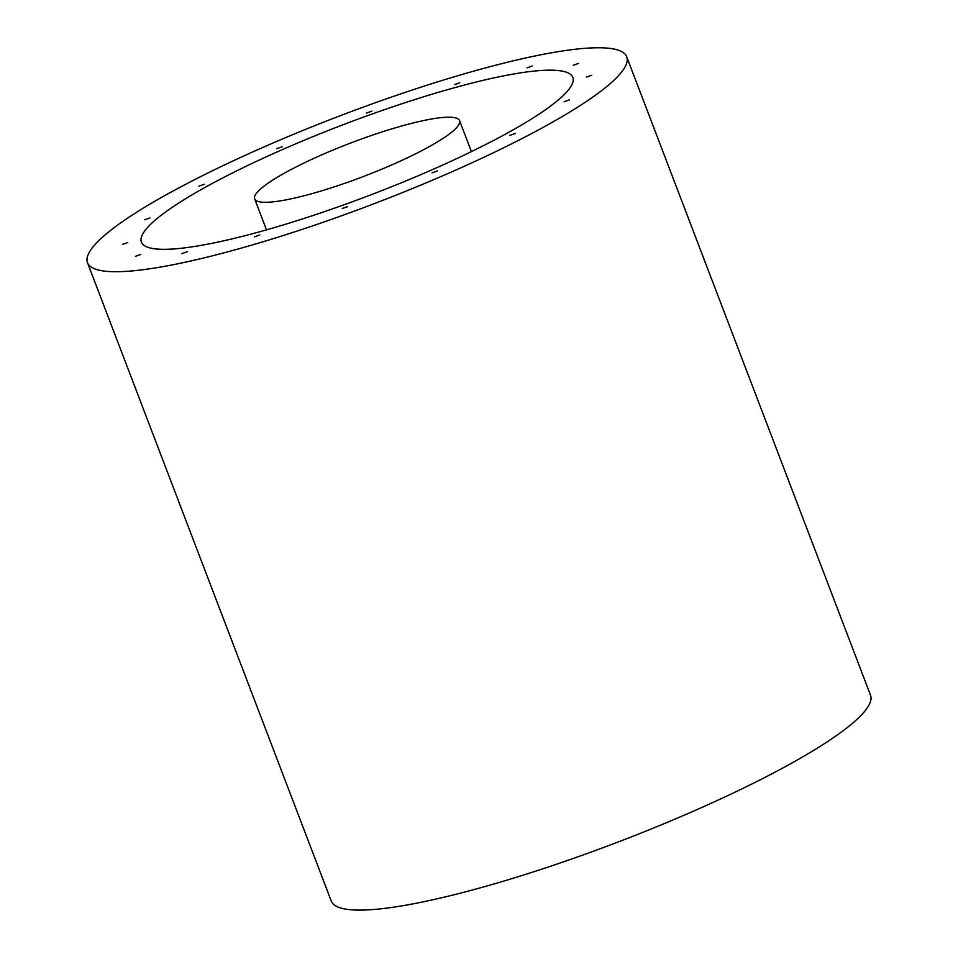 <?xml version="1.0" encoding="UTF-8"?>
<svg xmlns="http://www.w3.org/2000/svg" width="958" height="958" viewBox="0 0 958 958"><rect width="100%" height="100%" fill="white"/><g stroke="black" fill="none" stroke-linecap="round" stroke-linejoin="round"><path stroke-width="1.44" d="M459.672 82.795L454.367 84.663L459.672 82.795M371.812 111.164L366.495 113.044L371.812 111.164M282.107 146.814L276.79 148.682L282.107 146.814M204.222 184.295L198.905 186.163L204.222 184.295M150.011 217.909L144.694 219.777L150.011 217.909M127.725 242.542L122.408 244.41L127.725 242.542M140.754 254.433L135.449 256.313L140.754 254.433M187.133 251.786L181.816 253.654L187.133 251.786M259.786 234.997L254.469 236.866L259.786 234.997M532.325 65.994L527.008 67.874L532.325 65.994M578.704 63.348L573.387 65.228L578.704 63.348M591.733 75.251L586.416 77.119L591.733 75.251M569.447 99.872L564.142 101.752L569.447 99.872M515.236 133.485L509.919 135.365L515.236 133.485M437.351 170.967L432.034 172.847L437.351 170.967M347.646 206.617L342.329 208.485L347.646 206.617M95.261 244.302A288.609 47.134 159.1 0 1 382.206 100.303A288.609 47.134 159.1 0 1 626.724 56.785A288.609 47.134 159.1 0 1 373.931 203.767A288.609 47.134 159.1 0 1 87.489 262.696A288.609 47.134 159.1 0 1 95.261 244.302M626.724 56.785L870.511 695.173A288.609 47.134 159.1 0 1 617.706 842.166A288.609 47.134 159.1 0 1 331.276 901.083L87.489 262.696M147.628 227.393A230.89 37.709 159.1 0 1 377.189 112.194A230.89 37.709 159.1 0 1 572.8 77.37A230.89 37.709 159.1 0 1 370.566 194.965A230.89 37.709 159.1 0 1 141.413 242.099A230.89 37.709 159.1 0 1 147.628 227.393M257.606 191.875A109.667 17.915 159.1 0 1 366.651 137.15A109.667 17.915 159.1 0 1 459.565 120.612A109.667 17.915 159.1 0 1 363.501 176.476A109.667 17.915 159.1 0 1 254.66 198.857A109.667 17.915 159.1 0 1 257.606 191.875M254.66 198.857L266.492 229.86M459.565 120.612L471.408 151.615"/></g></svg>
